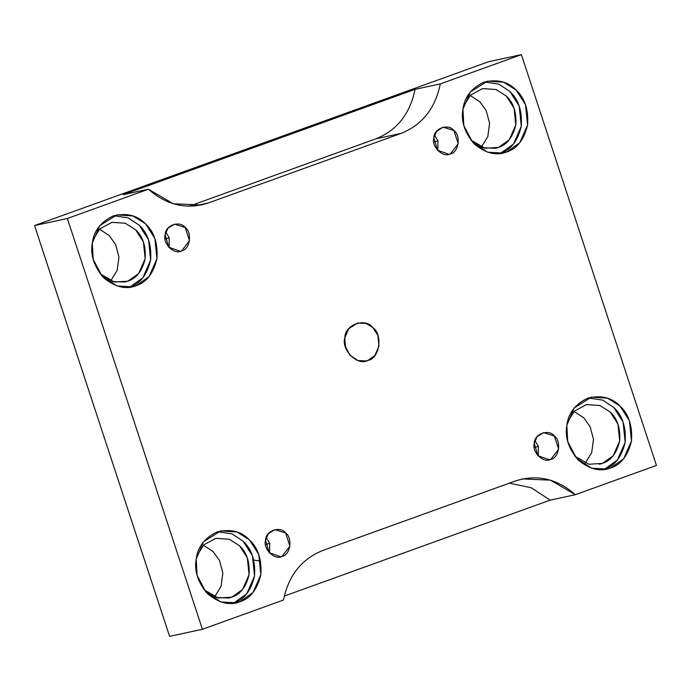 <?xml version="1.0" encoding="UTF-8"?>
<svg xmlns="http://www.w3.org/2000/svg" width="691" height="691" viewBox="0 0 691 691"><rect width="100%" height="100%" fill="white"/><g stroke="black" fill="none" stroke-linecap="round" stroke-linejoin="round"><path stroke-width="1.04" d="M269.663 543.247L265.543 544.629L269.663 543.247L266.234 537.52L269.663 543.247L269.594 553.085M282.083 556.35L289.952 546.14L285.625 532.977L274.828 529.608L268.35 533.702L265.56 540.215L269.179 552.645L280.684 556.747L282.083 556.35C274.871 560.721 262.735 548.87 265.56 540.215C265.456 530.861 280.2 525.54 285.625 532.977C292.932 537.969 290.332 555.141 282.083 556.35M260.585 561.075L253.77 560.116M534.955 440.547L538.375 446.274L534.255 447.656L538.375 446.274L538.315 456.112M550.805 459.377L558.665 449.167L554.337 436.004L543.549 432.635L537.062 436.721L534.281 443.242L537.9 455.671L549.397 459.774L550.805 459.377C543.592 463.747 531.448 451.888 534.281 443.242C534.178 433.879 548.913 428.567 554.337 436.004C561.653 440.996 559.054 458.168 550.805 459.377M437.947 140.809L433.827 142.191L437.947 140.809L434.527 135.082L437.947 140.809L437.878 150.655M450.368 153.912L458.237 143.711L453.909 130.539L443.112 127.179L436.634 131.264L433.844 137.777L437.472 150.206L448.969 154.309L450.368 153.912C443.164 158.282 431.02 146.432 433.844 137.777C433.749 128.422 448.485 123.102 453.909 130.539C461.217 135.531 458.617 152.702 450.368 153.912M169.226 237.782L165.106 239.164L169.226 237.782L165.805 232.055L169.226 237.782L169.165 247.628M181.655 250.885L189.524 240.684L185.188 227.512L174.4 224.152L167.922 228.237L165.132 234.759L168.751 247.179L180.256 251.291L181.655 250.885C174.443 255.255 162.299 243.405 165.132 234.759C165.028 225.396 179.772 220.075 185.188 227.512C192.504 232.504 189.904 249.676 181.655 250.885M284.286 596.074L550.14 500.137L531.241 487.777L509.397 483.156L531.241 487.777L550.14 500.137L284.286 596.074M344.593 341.285L346.407 349.715L344.593 341.285M367.957 360.4L374.824 355.537L378.97 346.113L377.873 335.403L372.915 327.681L366.334 323.535L357.8 322.965L348.73 328.683L344.826 337.813L345.284 346.441L349.896 355.209L357.869 360.521L365.997 360.961L367.957 360.4C357.869 366.515 340.87 349.922 344.826 337.813C344.688 324.71 365.323 317.264 372.915 327.681C383.151 334.66 379.506 358.707 367.957 360.4M610.637 467.971L623.628 458.781L631.488 440.936L629.397 420.672L620.017 406.04L607.553 398.206L591.41 397.126L574.238 407.949L566.853 425.224L567.717 441.558L576.449 458.15L591.539 468.204L606.923 469.042L610.637 467.971L603.735 469.543L610.637 467.971C600.522 472.048 589.751 469.431 578.324 460.12C568.512 448.701 564.694 437.075 566.853 425.224C568.304 413.209 575.249 404.2 587.696 398.189C601.032 394.898 611.803 397.515 620.017 406.04C628.68 413.978 632.498 425.613 631.488 440.936C627.955 455.645 621.01 464.654 610.637 467.971M588.3 397.981L602.664 400.106L613.703 407.405L623.092 422.028L625.182 442.292L617.322 460.146L604.331 469.336C614.696 466.019 621.65 457.001 625.182 442.292C626.193 426.969 622.375 415.343 613.703 407.405L602.664 400.106L588.3 397.981M599.304 464.292L602.388 463.411L613.167 455.775L619.689 440.962L617.961 424.136L610.17 411.991L599.823 405.487L586.426 404.589L574.376 411.136L567.406 422.296L574.42 411.093L586.538 404.563L599.874 405.513L610.17 411.991C617.357 418.582 620.535 428.239 619.689 440.962C616.761 453.175 610.991 460.655 602.388 463.411L588.87 464.24L574.679 456M574.04 411.465L583.679 417.71L590.149 426.744L593.491 439.303L591.686 452.674L585.191 463.134L591.686 452.674L593.491 439.303L590.149 426.744L583.679 417.71L574.04 411.465M506.745 151.977L519.736 142.787L527.596 124.941L525.505 104.678L516.117 90.046L503.661 82.212L487.518 81.132L470.346 91.955L462.953 109.23L463.816 125.563L472.558 142.156L487.639 152.21L503.031 153.039L506.745 151.977L499.835 153.549L506.745 151.977C496.63 156.054 485.859 153.437 474.432 144.125C464.62 132.707 460.793 121.08 462.953 109.23C464.412 97.215 471.357 88.206 483.804 82.194C497.14 78.895 507.911 81.521 516.117 90.046C524.78 97.984 528.606 109.619 527.596 124.941C524.063 139.651 517.11 148.66 506.745 151.977M484.4 81.987L498.772 84.112L509.811 91.411L519.2 106.034L521.282 126.298L513.43 144.143L500.439 153.333C510.804 150.025 517.758 141.007 521.282 126.298C522.301 110.975 518.475 99.349 509.811 91.411L498.772 84.112L484.4 81.987M498.487 147.416L484.978 148.245L470.787 140.005L483.061 147.744L495.404 148.297L498.487 147.416L509.276 139.781L515.797 124.967L514.061 108.142L506.27 95.997L495.931 89.493L482.525 88.595L470.476 95.142L463.514 106.302L470.519 95.099L482.646 88.569L495.983 89.51L506.27 95.997C513.465 102.588 516.643 112.244 515.797 124.967C512.869 137.181 507.099 144.661 498.487 147.416M470.148 95.47L479.779 101.715L486.248 110.741L489.599 123.309L487.794 136.68L481.29 147.131L487.794 136.68L489.599 123.309L486.248 110.741L479.779 101.715L470.148 95.47M136.101 285.737L149.092 276.547L156.943 258.693L154.862 238.43L145.473 223.806L133.018 215.972L116.874 214.884L99.703 225.715L92.309 242.99L93.173 259.324L101.914 275.916L116.995 285.97L132.387 286.8L136.101 285.737L129.191 287.301L136.101 285.737C125.987 289.814 115.216 287.197 103.78 277.886C93.976 266.467 90.15 254.832 92.309 242.99C93.769 230.975 100.713 221.958 113.16 215.955C126.496 212.655 137.267 215.272 145.473 223.806C154.136 231.744 157.963 243.379 156.943 258.693C153.419 273.403 146.466 282.42 136.101 285.737M113.756 215.747L128.129 217.872L139.167 225.162L148.556 239.794L150.638 260.058L142.787 277.903L129.796 287.093C140.161 283.776 147.114 274.768 150.638 260.058C151.657 244.735 147.831 233.109 139.167 225.162L128.129 217.872L113.756 215.747M127.844 281.168L114.335 282.006L100.143 273.757L112.417 281.505L124.76 282.058L127.844 281.168L138.632 273.541L145.153 258.728L143.417 241.902L135.626 229.757L125.287 223.253L111.882 222.355L99.832 228.902L92.87 240.062L99.875 228.859L112.002 222.329L125.339 223.271L135.626 229.757C142.821 236.348 146 246.005 145.153 258.728C142.225 270.932 136.455 278.421 127.844 281.168M99.504 229.231L109.135 235.476L115.604 244.502L118.956 257.069L117.15 270.44L110.646 280.892L117.15 270.44L118.956 257.069L115.604 244.502L109.135 235.476L99.504 229.231M239.993 601.731L252.984 592.541L260.844 574.696L258.754 554.432L249.373 539.801L236.909 531.966L220.766 530.878L203.595 541.709L196.209 558.984L197.073 575.318L205.806 591.911L220.895 601.965L236.279 602.794L239.993 601.731L233.092 603.303L239.993 601.731C229.878 605.808 219.107 603.191 207.68 593.88C197.868 582.461 194.05 570.835 196.209 558.984C197.661 546.97 204.605 537.961 217.052 531.949C230.388 528.65 241.159 531.267 249.373 539.801C258.037 547.738 261.854 559.373 260.844 574.696C257.311 589.406 250.367 598.415 239.993 601.731M217.648 531.742L232.021 533.867L243.059 541.165L252.448 555.789L254.538 576.052L246.678 593.897L233.688 603.088C244.053 599.779 251.006 590.762 254.538 576.052C255.549 560.729 251.723 549.103 243.059 541.165L232.021 533.867L217.648 531.742M231.744 597.162L218.226 598L204.035 589.76L216.309 597.499L228.652 598.052L231.744 597.162L242.524 589.535L249.045 574.722L247.318 557.896L239.527 545.752L229.179 539.248L215.773 538.349L203.733 544.897L196.762 556.056L203.776 544.853L215.894 538.324L229.231 539.265L239.527 545.752C246.713 552.342 249.892 561.999 249.045 574.722C246.117 586.935 240.347 594.415 231.744 597.162M203.396 545.225L213.035 551.47L219.505 560.496L222.847 573.064L221.042 586.434L214.547 596.886L221.042 586.434L222.847 573.064L219.505 560.496L213.035 551.47L203.396 545.225M208.285 202.981L401.229 133.346L375.999 138.796L189.17 206.212L375.999 138.796C397.023 130.288 410.057 113.808 415.084 89.338L123.197 194.672L148.427 189.23L173.337 203.767L201.271 204.994L208.285 202.981C186.725 209.848 166.773 205.27 148.427 189.23L123.197 194.672L415.084 89.338C410.057 113.808 397.023 130.288 375.999 138.796L401.229 133.346C422.253 124.846 435.278 108.366 440.305 83.896L415.084 89.338L440.305 83.896L521.385 54.641L488.589 61.715L34.55 225.568L67.347 218.494L148.427 189.23L67.347 218.494L34.55 225.568L488.589 61.715L521.385 54.641L656.45 465.432L575.37 494.696L550.14 500.137L575.37 494.696L550.459 480.159L522.526 478.932L515.512 480.945L322.567 550.572C301.544 559.079 288.518 575.56 283.491 600.03L202.411 629.285L67.347 218.494L202.411 629.285L169.615 636.359L34.55 225.568L169.615 636.359L202.411 629.285L283.491 600.03C288.518 575.56 301.544 559.079 322.567 550.572L515.512 480.945C537.08 474.078 557.032 478.656 575.37 494.696L656.45 465.432L521.385 54.641L440.305 83.896C435.278 108.366 422.253 124.846 401.229 133.346L208.285 202.981L194.059 206.048"/></g></svg>
